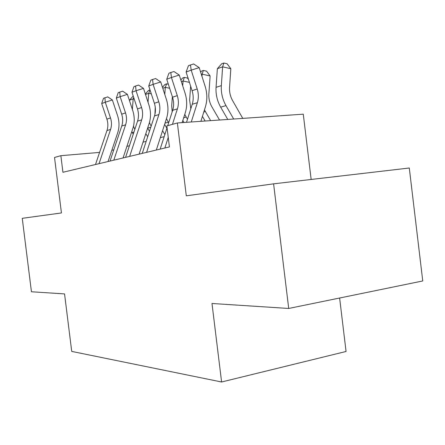 <?xml version="1.0" encoding="UTF-8"?>
<svg xmlns="http://www.w3.org/2000/svg" width="445" height="445" viewBox="0 0 445 445"><rect width="100%" height="100%" fill="white"/><g stroke="black" fill="none" stroke-linecap="round" stroke-linejoin="round"><path stroke-width="0.67" d="M311.155 179.463L303.279 114.17L177.371 122.959L166.836 125.918L169.417 146.922L62.929 172.276L60.865 155.683L54.524 157.463L61.438 212.949L22.25 218.323L31.439 291.764L64.553 293.911L71.723 351.411L221.599 381.994L346.06 351.478L339.624 298.017M288.71 308.463L422.75 280.956L409.294 168.01L273.597 183.841L288.71 308.463L211.987 303.484L221.599 381.994M177.371 122.959L186.305 195.817L273.597 183.841M99.585 152.407L60.865 155.683M164.177 136.66L160.317 137.666M146.177 141.354L143.029 142.178M129.428 145.726L126.897 146.388M113.792 149.809L111.817 150.327M95.486 164.528L106.967 130.563C108.18 126.842 108.152 123.031 106.895 119.132L101.694 103.552L105.265 102.216L104.931 97.772L107.768 96.882L112.363 99.975L117.558 115.617C119.444 121.491 119.483 127.231 117.68 132.833L108.063 161.529M99.029 163.682L110.577 129.451C111.79 125.701 111.767 121.858 110.499 117.925L105.265 102.216L112.363 99.975M101.694 103.552L103.501 98.317L104.931 97.772M134.223 99.085L133.183 98.879L129.451 100.214L133.216 96.02M133.728 97.572L133.183 98.879L132.36 109.381M129.451 100.214L129.428 100.498M131.748 131.759L133.233 134.223M133.483 126.23L134.824 129.406M147.69 136.732L145.821 133.65M110.026 161.062L121.758 126.007C122.992 122.164 122.965 118.231 121.674 114.193L116.329 98.084L120.144 96.66L119.75 92.087L122.653 91.18L127.409 94.373L132.744 110.549C134.679 116.618 134.724 122.547 132.883 128.332L123.065 157.958M113.814 160.161L125.607 124.817C126.847 120.945 126.819 116.979 125.518 112.908L120.144 96.66L127.409 94.373M116.329 98.084L118.22 92.671L119.75 92.087M125.579 157.363L137.561 121.135C138.818 117.168 138.79 113.097 137.46 108.925L131.976 92.243L136.053 90.719L135.591 86.007L138.567 85.078L143.496 88.383L148.975 105.131C150.961 111.417 151.016 117.547 149.136 123.521L139.113 154.137M129.64 156.395L141.682 119.866C142.951 115.867 142.917 111.756 141.582 107.545L136.053 90.719L143.496 88.383M131.976 92.243L133.956 86.636L135.591 86.007M142.25 153.392L154.487 115.917C155.778 111.817 155.739 107.601 154.376 103.273L148.736 85.991L153.113 84.355L152.574 79.494L155.622 78.548L160.734 81.958L166.369 99.324C168.41 105.838 168.471 112.185 166.552 118.37L156.317 150.043M146.605 152.357L158.91 114.554C160.206 110.416 160.167 106.166 158.793 101.799L153.113 84.355L160.734 81.958M148.736 85.991L150.822 80.167L152.574 79.494M167.72 125.674L172.666 110.316C173.978 106.066 173.934 101.699 172.532 97.21L166.73 79.271L171.442 77.508L170.813 72.496L173.939 71.528L179.252 75.066L185.042 93.088C187.145 99.852 187.217 106.433 185.259 112.83L182.138 122.625M172.449 124.344L177.422 108.847C178.745 104.564 178.695 100.153 177.288 95.625L171.442 77.508L179.252 75.066M166.73 79.271L168.928 73.219L170.813 72.496M164.85 148.013L168.249 137.422M160.161 149.131L167.059 127.721M154.96 114.181L155.249 107.106M145.348 94.04L148.491 90.457L150.01 89.901M151.294 93.839L148.713 93.317L148.029 102.233M150.043 89.99L148.713 93.317L145.487 94.468M149.425 122.581L151.133 126.191M147.612 128.171L149.476 131.258M164.856 134.557L162.559 130.73M172.176 111.84L171.698 105.788L172.371 96.699M162.464 87.287L164.939 84.461L166.647 83.844L168.327 84.194M169.645 88.277L165.301 87.37L164.772 94.418M166.647 83.844L165.301 87.37L162.781 88.271M166.469 118.62L168.649 122.792M164.6 124.405L166.892 128.238M190.822 108.747L189.626 100.092L190.632 86.146M180.837 79.994L182.545 78.053L184.375 77.386L187.495 78.064L188.474 79.399M189.425 82.375L183.062 81.007L182.711 85.824M184.375 77.386L183.062 81.007L181.36 81.619M184.758 114.393L187.473 119.282M182.823 120.478L184.013 122.497M219.535 120.016L211.848 106.761C209.589 102.773 208.599 98.517 208.866 93.978L210.123 75.956L202.119 74.176L201.969 76.345M200.612 72.09L201.424 71.172L203.387 70.455L206.58 71.178L210.123 75.956M203.387 70.455L202.119 74.176L201.363 74.449M204.45 109.909L210.641 120.639M202.419 116.384L205.128 121.023M186.511 122.319L192.234 104.286C193.581 99.88 193.525 95.347 192.084 90.68L186.11 72.034L191.194 70.138L190.466 64.953L193.67 63.969L199.199 67.634L205.156 86.374C207.32 93.4 207.403 100.231 205.401 106.867L200.873 121.318M191.267 121.991L197.363 102.7C198.715 98.256 198.665 93.678 197.207 88.972L191.194 70.138L199.199 67.634M186.11 72.034L188.435 65.738L190.466 64.953M242.764 118.392L232.629 100.676C230.315 96.532 229.292 92.109 229.559 87.404L230.821 68.719L222.622 66.833L221.337 85.618C220.926 92.716 222.478 99.385 225.977 105.621L233.686 119.026M223.835 63.006L222.622 66.833L217.355 68.719L221.721 63.774L223.835 63.006L227.111 63.769L230.821 68.719M217.355 68.719L216.064 87.331C215.658 94.362 217.193 100.971 220.676 107.15L227.768 119.444M106.967 130.563L110.577 129.451M106.895 119.132L110.499 117.925M133.939 132.076L132.221 132.571M121.758 126.007L125.607 124.817M121.674 114.193L125.518 112.908M137.561 121.135L141.682 119.866M137.46 108.925L141.582 107.545M154.487 115.917L158.91 114.554M154.376 103.273L158.793 101.799M172.666 110.316L177.422 108.847M172.532 97.21L177.288 95.625M150.794 127.231L147.623 128.143M168.293 122.203L165.006 123.148M186.166 117.063L183.679 117.78M205.345 111.556L203.793 112.001M192.234 104.286L197.363 102.7M192.084 90.68L197.207 88.972M221.337 85.618L216.064 87.331M225.977 105.621L220.676 107.15"/></g></svg>
